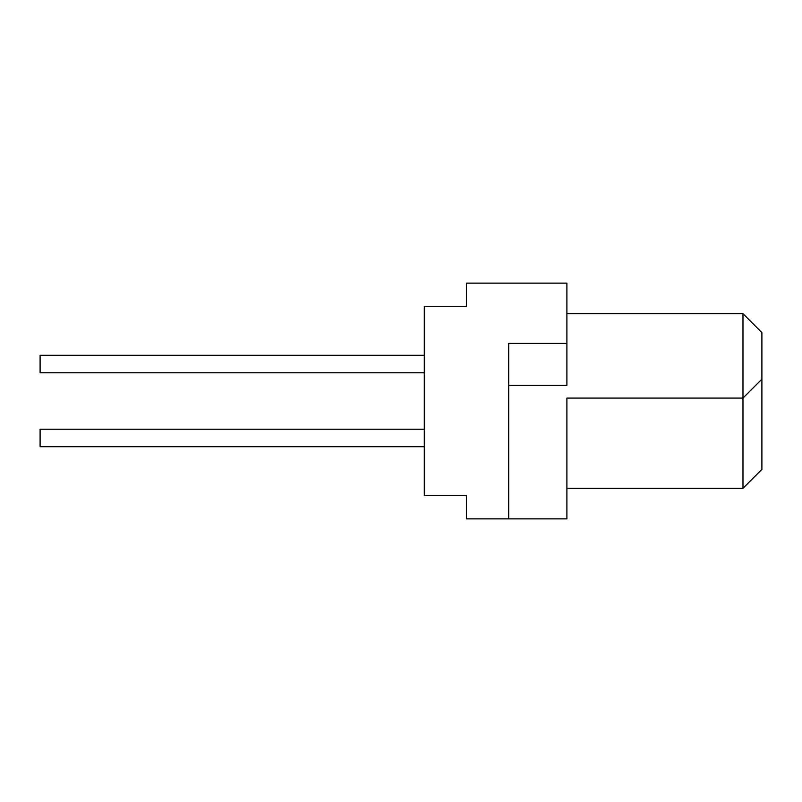 <?xml version="1.0" encoding="UTF-8"?>
<svg xmlns="http://www.w3.org/2000/svg" width="802" height="802" viewBox="0 0 802 802"><rect width="100%" height="100%" fill="white"/><g stroke="black" fill="none" stroke-linecap="round" stroke-linejoin="round"><path stroke-width="1.2" d="M424.288 372.77L40.1 372.77L40.1 355.306L424.288 355.306L40.1 355.306M424.288 446.694L40.1 446.694L40.1 429.23L424.288 429.23L40.1 429.23M566.894 313.682L742.983 313.682L742.983 398.093L566.894 398.093L566.894 518.874L466.483 518.874L466.483 495.586L424.288 495.586L424.288 306.414L466.483 306.414L466.483 283.126L566.894 283.126L566.894 385.381L508.689 385.381M742.983 313.682L761.9 332.599L761.9 379.176L742.983 398.093L742.983 488.318L566.894 488.318M508.689 518.874L508.689 343.376L566.894 343.376M761.9 379.176L761.9 469.401L742.983 488.318"/></g></svg>
